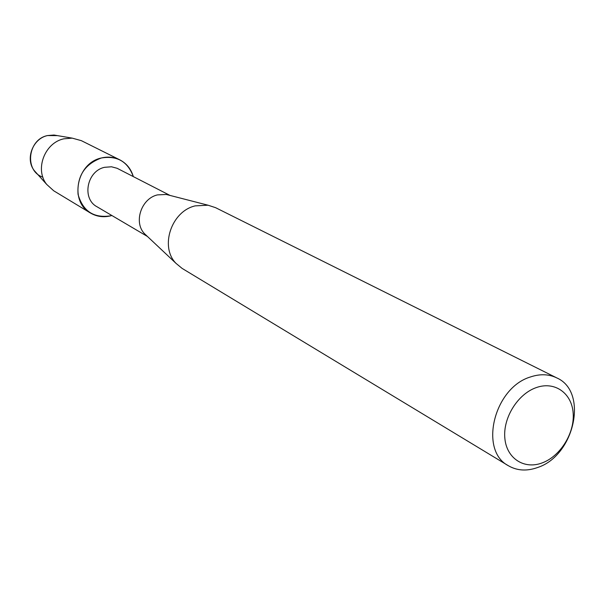 <?xml version="1.0" encoding="UTF-8"?>
<svg xmlns="http://www.w3.org/2000/svg" width="605" height="605" viewBox="0 0 605 605"><rect width="100%" height="100%" fill="white"/><g stroke="black" fill="none" stroke-linecap="round" stroke-linejoin="round"><path stroke-width="0.91" d="M42.872 177.152C24.2 171.109 27.618 139.4 47.515 135.565L57.422 135.618L53.996 135.036L72.199 138.129L81.357 140.662L119.752 159.818C126.543 163.373 131.066 168.961 133.312 176.577C127.821 161.611 117.173 155.409 101.368 157.981C107.871 156.415 113.997 157.028 119.752 159.818M147.446 236.472L97.019 206.766C81.577 198.765 86.84 170.958 104.612 167.305L111.509 166.783L117.113 168.288L170.035 195.438M111.872 215.516L111.055 215.751C93.956 218.488 82.961 211.372 78.06 194.402C76.85 176.342 84.624 164.197 101.368 157.981C76.608 163.002 69.106 201.662 90.463 213.02C96.815 216.711 103.682 217.626 111.055 215.751L111.872 215.516M146.796 235.859L144.618 233.81C133.327 222.489 141.199 198.508 157.474 194.893L166.284 194.47L169.181 195.218M508.389 465.737L182.097 268.393L176.025 263.379C159.538 246.878 171.298 211.289 195.173 205.874L208.052 205.208L215.546 207.659L556.766 377.898C588.589 391.73 574.561 455.58 537.694 467.476C526.917 471.355 517.146 470.781 508.389 465.737C478.729 450.521 494.013 387.669 530.502 376.945C540.083 373.746 548.841 374.064 556.766 377.898M536.363 387.563C554.838 380.946 571.922 393.235 573.169 413.268C574.682 433.195 560.351 456.223 542.254 462.878C524.195 469.82 506.476 458.431 504.827 438.058C502.906 417.798 517.865 393.87 536.363 387.563M36.678 173.28L34.356 170.693C24.971 159.206 32.662 138.59 47.515 135.565L53.996 135.036M90.463 213.02L53.739 190.809L46.706 184.427C34.583 169.589 44.604 142.765 63.82 138.825L72.199 138.129M166.284 194.47L208.052 205.208M144.618 233.81L176.025 263.379M34.356 170.693L46.706 184.427"/></g></svg>
